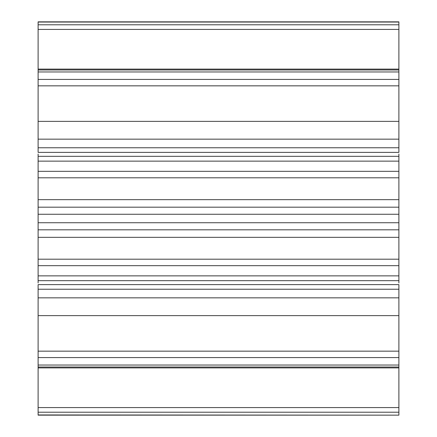 <?xml version="1.0" encoding="UTF-8"?>
<svg xmlns="http://www.w3.org/2000/svg" width="437" height="437" viewBox="0 0 437 437"><rect width="100%" height="100%" fill="white"/><g stroke="black" fill="none" stroke-linecap="round" stroke-linejoin="round"><path stroke-width="0.66" d="M38.112 153.993L38.112 283.007M398.888 153.993L398.888 283.007M398.888 147.761L398.888 21.85L38.112 21.85L38.112 152.376L398.888 152.376L398.888 147.761L38.112 147.761M398.888 414.948L398.888 284.624L38.112 284.624L38.112 415.15L398.888 415.15L38.112 414.948M398.888 229.813L38.112 229.813M398.888 214.261L38.112 214.261M398.888 297.832L38.112 297.832M398.888 289.239L38.112 289.239M398.888 315.629L38.112 315.629M398.888 351.157L38.112 351.157M398.888 357.581L38.112 357.581M398.888 365.042L38.112 365.042M398.888 367.899L38.112 367.899M398.888 407.574L38.112 407.574M398.888 412.217L38.112 412.217M398.888 22.052L38.112 22.052M398.888 24.783L38.112 24.783M398.888 29.426L38.112 29.426M398.888 69.101L38.112 69.101M398.888 71.958L38.112 71.958M398.888 79.419L38.112 79.419M398.888 85.843L38.112 85.843M398.888 121.371L38.112 121.371M398.888 139.168L38.112 139.168M398.888 156.331L38.112 156.331M398.888 161.127L38.112 161.127M398.888 171.326L38.112 171.326M398.888 177.804L38.112 177.804M398.888 199.665L38.112 199.665M398.888 207.187L38.112 207.187M398.888 222.739L38.112 222.739M398.888 237.335L38.112 237.335M398.888 259.196L38.112 259.196M398.888 265.674L38.112 265.674M398.888 275.873L38.112 275.873M398.888 280.669L38.112 280.669M398.888 367.025L38.112 367.025M398.888 69.975L38.112 69.975"/></g></svg>

